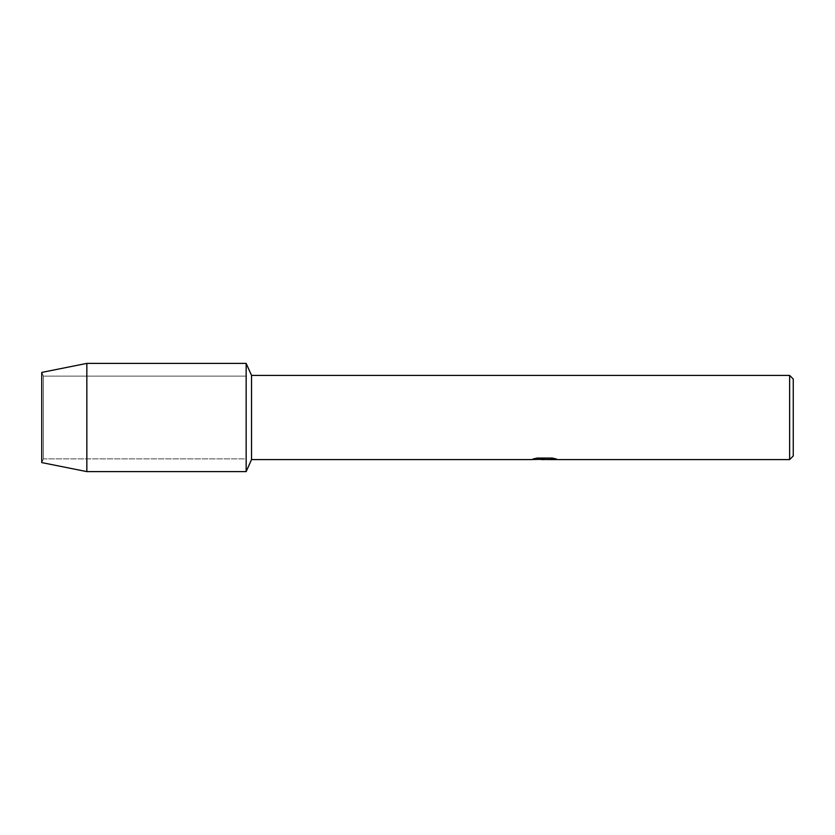 <?xml version="1.0" encoding="UTF-8"?>
<svg xmlns="http://www.w3.org/2000/svg" width="835" height="835" viewBox="0 0 835 835"><rect width="100%" height="100%" fill="white"/><g stroke="black" fill="none" stroke-linecap="round" stroke-linejoin="round"><path stroke-width="0.63" stroke-dasharray="4.17 3.13" d="M43.399 458.874L41.75 462.59L41.75 372.41L43.399 376.126L246.158 376.126L246.158 458.874L43.399 458.874L43.399 376.126L43.399 458.874L41.75 462.59L41.75 372.41L43.399 376.126L43.399 458.874L43.399 376.126L246.158 376.126L246.158 458.874L246.158 376.126L246.158 458.874L43.399 458.874M544.493 459.25L553.856 458.613L553.856 459.26L547.917 459.521M553.856 459.26L553.856 458.676L544.451 459.521M547.917 459.584L553.856 459.313M556.214 458.958L552.196 457.987L537.249 458.05M541.007 459.521L536.561 457.987L542.113 459.521M537.249 457.987L533.534 458.874M545.422 458.874L531.237 459.521M532.062 459.219L537.062 457.893M537.062 457.956L532.062 459.281M793.25 379.027L793.25 455.973M789.639 375.416L789.639 459.584M251.533 375.416L251.533 459.584M246.158 363.392L246.158 471.608L246.158 363.392M86.84 363.392L86.84 471.608"/><path stroke-width="1.25" d="M533.534 458.874L545.422 458.937L531.018 459.584L251.533 459.584L246.158 471.608L86.84 471.608L41.75 462.59L41.75 372.41L86.84 363.392L246.158 363.392L251.533 375.416L789.639 375.416L793.25 379.027L793.25 455.973L789.639 459.584L547.917 459.584L556.214 458.958M251.533 459.584L251.533 375.416M246.158 471.608L246.158 363.392L246.158 471.608M544.451 459.521L541.007 459.521M543.898 459.584L542.113 459.584M789.639 459.584L789.639 375.416M545.422 458.937L533.304 458.937L537.249 458.05L552.196 458.05L556.528 459.041L547.77 459.563M531.237 459.521L544.493 459.302M543.877 459.521L547.77 459.521M86.84 471.608L86.84 363.392M41.75 462.59L41.75 372.41"/></g></svg>
